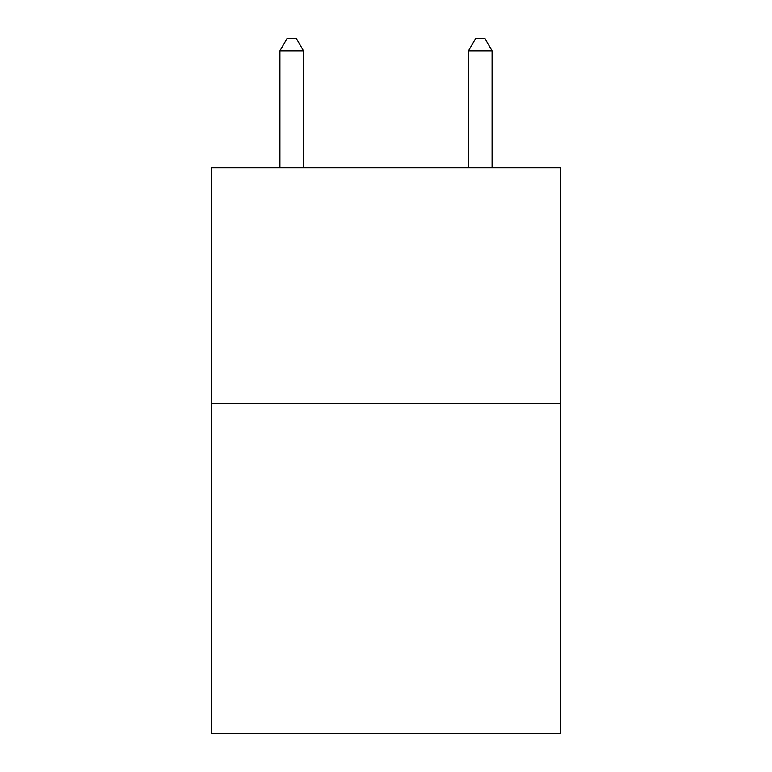 <?xml version="1.0" encoding="UTF-8"?>
<svg xmlns="http://www.w3.org/2000/svg" width="772" height="772" viewBox="0 0 772 772"><rect width="100%" height="100%" fill="white"/><g stroke="black" fill="none" stroke-linecap="round" stroke-linejoin="round"><path stroke-width="1.16" d="M560.404 403.438L560.404 733.4L211.596 733.4L211.596 167.756L560.404 167.756L560.404 403.438L211.596 403.438M303.512 167.756L303.512 50.855L279.937 50.855L279.937 167.756M279.937 50.855L287.01 38.6L296.438 38.6L303.512 50.855M492.063 167.756L492.063 50.855L468.488 50.855L468.488 167.756M468.488 50.855L475.562 38.6L484.99 38.6L492.063 50.855"/></g></svg>
